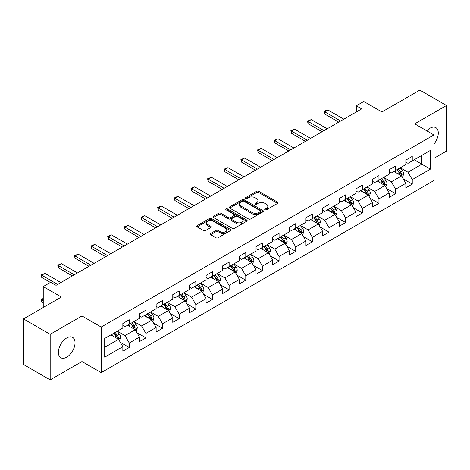 <?xml version="1.0" encoding="UTF-8"?>
<svg xmlns="http://www.w3.org/2000/svg" width="470" height="470" viewBox="0 0 470 470"><rect width="100%" height="100%" fill="white"/><g stroke="black" fill="none" stroke-linecap="round" stroke-linejoin="round"><path stroke-width="0.7" d="M265.015 209.82A1.034 0.599 0 0 0 266.484 209.82L277.611 203.393A1.481 0.858 0 0 0 278.046 202.787A1.481 0.858 0 0 0 277.611 202.182L258.759 191.302A1.481 0.858 0 0 0 256.661 191.302L245.534 197.723A1.034 0.599 0 0 0 245.228 198.146A1.034 0.599 0 0 0 245.534 198.569A1.034 0.599 0 0 0 247.003 198.569L248.442 197.741A4.741 2.738 0 0 1 255.145 197.741L256.714 198.645A4.741 2.738 0 0 1 258.101 200.584A4.741 2.738 0 0 1 256.714 202.517L255.275 203.351A1.034 0.599 0 0 0 254.969 203.774A1.034 0.599 0 0 0 255.275 204.197A1.034 0.599 0 0 0 256.743 204.197L258.183 203.363A4.741 2.738 0 0 1 264.886 203.363L266.455 204.274A4.741 2.738 0 0 1 267.847 206.207A4.741 2.738 0 0 1 266.455 208.139L265.015 208.974A1.034 0.599 0 0 0 264.71 209.397A1.034 0.599 0 0 0 265.015 209.82L265.015 208.974M66.717 357.171A11.774 6.797 120 0 0 74.407 346.795A11.774 6.797 120 0 0 72.603 337.366A11.774 6.797 120 0 0 66.717 337.948A11.774 6.797 120 0 0 59.026 348.323A11.774 6.797 120 0 0 60.83 357.752A11.774 6.797 120 0 0 66.717 357.171M433.91 144.026A11.774 6.797 120 0 0 435.843 127.646A11.774 6.797 120 0 0 429.962 128.234A11.774 6.797 120 0 0 426.76 130.819M210.678 233.508A1.481 0.858 0 0 0 210.249 234.113A1.481 0.858 0 0 0 210.678 234.718L215.971 237.773A1.481 0.858 0 0 0 218.062 237.773L230.423 230.635A1.481 0.858 0 0 0 230.858 230.036A1.481 0.858 0 0 0 230.423 229.43L211.571 218.544A1.481 0.858 0 0 0 209.473 218.544L197.118 225.676A1.481 0.858 0 0 0 196.683 226.282A1.481 0.858 0 0 0 197.118 226.887L203.504 230.576A1.481 0.858 0 0 0 205.601 230.576L210.889 227.521A1.481 0.858 0 0 0 211.324 226.916A1.481 0.858 0 0 0 210.889 226.311L207.722 224.484A3.96 2.285 0 0 1 206.559 222.868A3.96 2.285 0 0 1 209.009 220.753A3.96 2.285 0 0 1 213.327 221.247L225.735 228.414A3.96 2.285 0 0 1 226.898 230.036A3.96 2.285 0 0 1 224.449 232.145A3.96 2.285 0 0 1 220.13 231.651L218.062 230.459A1.481 0.858 0 0 0 215.971 230.459L210.678 233.508L210.678 234.718M433.91 158.361L446.5 151.087L446.5 105.497L419.822 90.093L381.94 111.966L363.798 101.496L356.331 105.809L361.665 108.887L56.048 285.331L50.713 282.253L43.24 286.565L43.24 307.515M50.178 334.311L50.178 379.907L81.98 361.542L81.98 315.952L50.178 334.311L23.5 318.913L61.382 297.04L43.24 286.565M81.98 315.952L101.185 327.044L433.91 134.949L433.91 180.539L101.185 372.634L101.185 327.044M446.5 105.497L414.699 123.857L433.91 134.949M248.542 218.967A1.481 0.858 0 0 0 250.639 218.967L263 211.829A1.481 0.858 0 0 0 263.435 211.224A1.481 0.858 0 0 0 263 210.619L244.147 199.738A1.481 0.858 0 0 0 242.05 199.738L229.689 206.871A1.481 0.858 0 0 0 229.254 207.476A1.481 0.858 0 0 0 229.689 208.081L248.542 218.967M226.493 210.043A1.034 0.599 0 0 1 227.545 210.19L227.545 208.956L246.709 220.025A1.481 0.858 0 0 1 247.144 220.63A1.481 0.858 0 0 1 246.709 221.235L234.354 228.367A1.481 0.858 0 0 1 232.256 228.367L213.404 217.487L218.691 214.455L218.691 213.221L213.404 216.276A1.481 0.858 0 0 0 212.969 216.882A1.481 0.858 0 0 0 213.404 217.487L213.404 216.276M218.691 214.455A1.481 0.858 0 0 1 220.788 214.455L220.788 213.221A1.481 0.858 0 0 0 218.691 213.221M220.788 213.221L228.432 217.633A1.481 0.858 0 0 0 230.529 217.633L234.037 215.613A1.481 0.858 0 0 0 234.471 215.007A1.481 0.858 0 0 0 234.037 214.402L226.076 209.802A1.034 0.599 0 0 1 225.776 209.379A1.034 0.599 0 0 1 226.411 208.827A1.034 0.599 0 0 1 227.545 208.956M50.178 379.907L23.5 364.503L23.5 318.913M120.338 342.354L129.25 347.5L129.25 343L139.496 337.084L139.496 341.584L145.9 337.889L145.9 333.389L156.14 327.473L156.14 331.973L162.544 328.277L162.544 323.777L172.79 317.861L172.79 322.361L179.193 318.666L179.193 314.166L189.434 308.255L189.434 312.75L195.837 309.054L195.837 304.554L206.083 298.644L206.083 303.138L212.487 299.443L212.487 294.943L222.727 289.032L222.727 293.527L229.131 289.831L229.131 285.337L239.377 279.421L239.377 283.915L245.781 280.22L245.781 275.726L256.021 269.809L256.021 274.304L262.425 270.608L262.425 266.114L272.671 260.198L272.671 264.698L279.074 260.997L279.074 256.502L289.314 250.586L289.314 255.087L295.718 251.385L295.718 246.891L305.964 240.975L305.964 245.475L312.368 241.78L312.368 237.28L322.608 231.363L322.608 235.864L329.012 232.168L329.012 227.668L339.258 221.752L339.258 226.252L345.662 222.557L345.662 218.057L355.902 212.146L355.902 216.641L362.305 212.945L362.305 208.445L372.551 202.535L372.551 207.029L378.955 203.334L378.955 198.834L389.195 192.923L389.195 197.418L395.599 193.722L395.599 189.222L405.845 183.312L405.845 187.806L412.249 184.111L412.249 179.616L430.385 169.141L430.385 150.412L421.849 155.341L421.849 164.212L430.385 169.141M129.25 347.5L122.846 351.196L122.846 346.696L104.704 357.171L104.704 338.441L122.846 327.966L122.846 323.472L129.25 319.776L129.25 324.271L139.496 318.355L139.496 313.86L145.9 310.165L145.9 314.659L156.14 308.743L156.14 304.249L162.544 300.553L162.544 305.048L172.79 299.137L172.79 294.637L179.193 290.942L179.193 295.436L189.434 289.526L189.434 285.026L195.837 281.33L195.837 285.825L206.083 279.914L206.083 275.414L212.487 271.719L212.487 276.219L222.727 270.303L222.727 265.803L229.131 262.107L229.131 266.608L239.377 260.691L239.377 256.191L245.781 252.496L245.781 256.996L256.021 251.08L256.021 246.58L262.425 242.884L262.425 247.385L272.671 241.468L272.671 236.974L279.074 233.273L279.074 237.773L289.314 231.857L289.314 227.363L295.718 223.661L295.718 228.162L305.964 222.245L305.964 217.751L312.368 214.056L312.368 218.55L322.608 212.634L322.608 208.139L329.012 204.444L329.012 208.939L339.258 203.022L339.258 198.528L345.662 194.833L345.662 199.327L355.902 193.417L355.902 188.917L362.305 185.221L362.305 189.716L372.551 183.805L372.551 179.305L378.955 175.61L378.955 180.104L389.195 174.194L389.195 169.694L395.599 165.998L395.599 170.498L405.845 164.582L405.845 160.082L412.249 156.387L412.249 160.887L430.385 150.412M127.54 325.258L135.225 329.693L124.979 335.609L117.3 331.174M122.846 325.504L124.979 326.738L129.25 324.271M124.979 335.609L129.25 343M135.225 329.693L139.496 337.084M144.19 315.646L151.875 320.082L141.629 325.998L133.944 321.562M139.496 315.893L141.629 317.127L145.9 314.659M141.629 325.998L145.9 333.389M151.875 320.082L156.14 327.473M160.834 306.035L168.518 310.47L158.272 316.386L150.594 311.951M156.14 306.281L158.272 307.515L162.544 305.048M158.272 316.386L162.544 323.777M168.518 310.47L172.79 317.861M177.484 296.423L185.168 300.859L174.922 306.775L167.238 302.339M172.79 296.67L174.922 297.904L179.193 295.436M174.922 306.775L179.193 314.166M185.168 300.859L189.434 308.255M194.128 286.812L201.812 291.247L191.566 297.163L183.888 292.728M189.434 287.058L191.566 288.292L195.837 285.825M191.566 297.163L195.837 304.554M201.812 291.247L206.083 298.644M210.777 277.2L218.462 281.636L208.216 287.552L200.531 283.116M206.083 277.447L208.216 278.681L212.487 276.219M208.216 287.552L212.487 294.943M218.462 281.636L222.727 289.032M227.421 267.589L235.106 272.024L224.86 277.94L217.181 273.505M222.727 267.835L224.86 269.069L229.131 266.608M224.86 277.94L229.131 285.337M235.106 272.024L239.377 279.421M244.071 257.977L251.756 262.419L241.51 268.329L233.825 263.893M239.377 258.224L241.51 259.458L245.781 256.996M241.51 268.329L245.781 275.726M251.756 262.419L256.021 269.809M260.715 248.371L268.399 252.807L258.153 258.717L250.475 254.282M256.021 248.618L258.153 249.846L262.425 247.385M258.153 258.717L262.425 266.114M268.399 252.807L272.671 260.198M277.365 238.76L285.049 243.196L274.803 249.106L267.119 244.67M272.671 239.007L274.803 240.235L279.074 237.773M274.803 249.106L279.074 256.502M285.049 243.196L289.314 250.586M294.009 229.149L301.693 233.584L291.447 239.5L283.768 235.059M289.314 229.395L291.447 230.623L295.718 228.162M291.447 239.5L295.718 246.891M301.693 233.584L305.964 240.975M310.658 219.537L318.343 223.973L308.097 229.889L300.412 225.453M305.964 219.784L308.097 221.018L312.368 218.55M308.097 229.889L312.368 237.28M318.343 223.973L322.608 231.363M327.302 209.925L334.987 214.361L324.741 220.277L317.062 215.842M322.608 210.172L324.741 211.406L329.012 208.939M324.741 220.277L329.012 227.668M334.987 214.361L339.258 221.752M343.952 200.314L351.636 204.75L341.39 210.666L333.706 206.23M339.258 200.561L341.39 201.795L345.662 199.327M341.39 210.666L345.662 218.057M351.636 204.75L355.902 212.146M360.596 190.703L368.28 195.138L358.034 201.054L350.356 196.619M355.902 190.949L358.034 192.183L362.305 189.716M358.034 201.054L362.305 208.445M368.28 195.138L372.551 202.535M377.245 181.091L384.93 185.527L374.684 191.443L367 187.007M372.551 181.338L374.684 182.572L378.955 180.104M374.684 191.443L378.955 198.834M384.93 185.527L389.195 192.923M393.889 171.48L401.574 175.915L391.328 181.831L383.649 177.396M389.195 171.726L391.328 172.96L395.599 170.498M391.328 181.831L395.599 189.222M401.574 175.915L405.845 183.312M414.164 159.776L421.849 164.212L407.978 172.22L400.293 167.784M405.845 162.115L407.978 163.349L412.249 160.887M407.978 172.22L412.249 179.616M81.98 361.542L101.185 372.634M356.331 105.809L356.331 111.966M104.704 347.312L118.581 339.305L110.897 334.869M118.581 339.305L122.846 346.696M403.336 178.964L412.249 184.111M386.687 188.576L395.599 193.722M370.043 198.187L378.955 203.334M353.393 207.799L362.305 212.945M336.749 217.41L345.662 222.557M320.099 227.022L329.012 232.168M303.456 236.633L312.368 241.78M286.806 246.245L295.718 251.385M270.162 255.856L279.074 260.997M253.512 265.468L262.425 270.608M236.868 275.079L245.781 280.22M220.219 284.685L229.131 289.831M203.575 294.296L212.487 299.443M186.925 303.908L195.837 309.054M170.281 313.519L179.193 318.666M153.631 323.131L162.544 328.277M136.987 332.742L145.9 337.889M265.433 209.967L266.455 209.373A4.741 2.738 0 0 0 267.847 207.44L267.847 206.207M258.101 200.584L258.101 201.812A4.741 2.738 0 0 1 256.714 203.751L255.692 204.344M277.594 203.404L258.759 192.53A1.481 0.858 0 0 0 256.661 192.53L245.945 198.716M262.977 211.841L244.147 200.966A1.481 0.858 0 0 0 242.05 200.966L229.713 208.093M260.38 211.647A1.034 0.599 0 0 0 260.686 211.224A1.034 0.599 0 0 0 260.38 210.801L243.83 201.248A1.034 0.599 0 0 0 242.367 201.248L240.846 202.124A4.741 2.738 0 0 0 239.459 204.062A4.741 2.738 0 0 0 240.846 205.995L252.161 212.528A4.741 2.738 0 0 0 258.864 212.528L260.38 211.647L260.38 212.881A1.034 0.599 0 0 0 260.686 212.458L260.686 211.224M239.459 204.062L239.459 205.29A4.741 2.738 0 0 0 240.846 207.229L240.846 205.995M260.38 212.881L258.864 213.756A4.741 2.738 0 0 1 252.161 213.756L240.846 207.229M220.788 214.455L228.432 218.867A1.481 0.858 0 0 0 230.529 218.867L234.037 216.84A1.481 0.858 0 0 0 234.471 216.235L234.471 215.007M227.545 210.19L246.691 221.247M236.369 222.216A3.96 2.285 0 0 0 240.687 222.715A3.96 2.285 0 0 0 243.131 220.6A3.96 2.285 0 0 0 241.974 218.979L237.597 216.459A1.481 0.858 0 0 0 235.505 216.459L231.998 218.48A1.481 0.858 0 0 0 231.563 219.085A1.481 0.858 0 0 0 231.998 219.69L236.369 222.216L236.369 223.45A3.96 2.285 0 0 0 240.687 223.943A3.96 2.285 0 0 0 243.131 221.828L243.131 220.6M231.563 219.085L231.563 220.318A1.481 0.858 0 0 0 231.998 220.924L231.998 219.69M236.369 223.45L231.998 220.924M226.898 230.036L226.898 231.263A3.96 2.285 0 0 1 224.449 233.379A3.96 2.285 0 0 1 220.13 232.885L218.062 231.687A1.481 0.858 0 0 0 215.971 231.687L210.701 234.73M206.559 222.868L206.559 224.096A3.96 2.285 0 0 0 207.722 225.718L207.722 224.484M210.871 227.533L207.722 225.718M230.406 230.647L211.571 219.778A1.481 0.858 0 0 0 209.473 219.778L197.136 226.898M402.42 177.378L403.689 174.182A4.001 2.309 -120 0 0 402.414 170.775L400.211 167.837M396.369 172.913L394.87 170.916M400.957 175.563L401.527 174.352A4.001 2.309 -120 0 0 400.381 171.944L398.184 169.006M397.179 169.582L399.623 172.843A2.039 1.175 60 0 1 399.994 173.465L401.527 174.352M396.903 169.746L399.101 172.684A4.001 2.309 60 0 1 400.246 175.087M340.644 121.025L324.723 111.831L324.723 114.051L324.136 111.496L325.734 110.567L327.925 109.986L343.846 119.174M338.723 122.135L324.723 114.051M327.925 109.986L324.723 111.831L324.136 111.496M385.77 186.989L387.039 183.793A4.001 2.309 -120 0 0 385.764 180.386L383.561 177.443M379.725 182.525L378.227 180.527M384.307 185.168L384.883 183.964A4.001 2.309 -120 0 0 383.737 181.555L381.534 178.618M380.53 179.193L382.974 182.454A2.039 1.175 60 0 1 383.344 183.077L384.883 183.964M380.254 179.358L382.457 182.295A4.001 2.309 60 0 1 383.602 184.698M369.126 196.601L370.395 193.399A4.001 2.309 -120 0 0 369.12 189.998L366.917 187.054M363.075 192.136L361.577 190.138M367.663 194.78L368.233 193.57A4.001 2.309 -120 0 0 367.088 191.167L364.89 188.229M363.886 188.805L366.33 192.066A2.039 1.175 60 0 1 366.7 192.688L368.233 193.57M363.61 188.964L365.807 191.907A4.001 2.309 60 0 1 366.953 194.31M323.995 130.637L308.073 121.442L308.073 123.663L307.486 121.101L311.275 119.592L327.196 128.786M322.073 131.741L308.073 123.663M311.275 119.592L308.073 121.442L307.486 121.101M307.351 140.248L291.429 131.054L291.429 133.274L290.842 130.713L294.631 129.203L310.553 138.397M305.43 141.352L291.429 133.274M294.631 129.203L291.429 131.054L290.842 130.713M352.477 206.213L353.745 203.011A4.001 2.309 -120 0 0 352.471 199.609L350.268 196.666M346.431 201.748L344.933 199.75M351.014 204.391L351.589 203.181A4.001 2.309 -120 0 0 350.444 200.778L348.241 197.841M347.236 198.416L349.68 201.677A2.039 1.175 60 0 1 350.05 202.294L351.589 203.181M346.96 198.575L349.163 201.518A4.001 2.309 60 0 1 350.309 203.921M335.833 215.824L337.102 212.622A4.001 2.309 -120 0 0 335.827 209.221L333.624 206.277M329.781 211.353L328.283 209.356M334.37 214.003L334.94 212.792A4.001 2.309 -120 0 0 333.794 210.39L331.597 207.446M330.592 208.028L333.036 211.288A2.039 1.175 60 0 1 333.406 211.905L334.94 212.792M330.316 208.187L332.513 211.13A4.001 2.309 60 0 1 333.659 213.533M319.183 225.43L320.452 222.234A4.001 2.309 -120 0 0 319.177 218.832L316.974 215.889M313.137 220.965L311.639 218.967M317.72 223.614L318.296 222.404A4.001 2.309 -120 0 0 317.15 220.001L314.947 217.058M313.942 217.639L316.386 220.9A2.039 1.175 60 0 1 316.757 221.517L318.296 222.404M313.666 217.798L315.869 220.741A4.001 2.309 60 0 1 317.015 223.144M290.701 149.854L274.78 140.665L274.78 142.88L274.192 140.324L277.982 138.815L293.903 148.009M288.78 150.964L274.78 142.88M277.982 138.815L274.78 140.665L274.192 140.324M274.057 159.465L258.136 150.277L258.136 152.492L257.548 149.936L259.146 149.013L261.338 148.426L277.259 157.62M272.136 160.576L258.136 152.492M261.338 148.426L258.136 150.277L257.548 149.936M257.407 169.077L241.486 159.888L241.486 162.103L240.899 159.547L244.688 158.037L260.609 167.232M255.486 170.187L241.486 162.103M244.688 158.037L241.486 159.888L240.899 159.547M240.763 178.688L224.842 169.5L224.842 171.714L224.255 169.159L225.853 168.237L228.044 167.649L243.965 176.843M238.842 179.799L224.842 171.714M228.044 167.649L224.842 169.5L224.255 169.159M224.114 188.3L208.192 179.111L208.192 181.326L207.605 178.77L211.394 177.261L227.316 186.455M222.192 189.41L208.192 181.326M211.394 177.261L208.192 179.111L207.605 178.77M207.47 197.911L191.549 188.717L191.549 190.938L190.961 188.382L192.559 187.454L194.75 186.872L210.672 196.061M205.549 199.022L191.549 190.938M194.75 186.872L191.549 188.717L190.961 188.382M190.82 207.523L174.899 198.328L174.899 200.549L174.311 197.993L175.915 197.065L178.101 196.483L194.022 205.672M188.899 208.633L174.899 200.549M178.101 196.483L174.899 198.328L174.311 197.993M174.176 217.134L158.255 207.94L158.255 210.161L157.667 207.605L159.265 206.677L161.457 206.095L177.378 215.284M172.255 218.245L158.255 210.161M161.457 206.095L158.255 207.94L157.667 207.605M157.526 226.746L141.605 217.551L141.605 219.772L141.018 217.211L144.807 215.707L160.728 224.895M155.605 227.856L141.605 219.772M144.807 215.707L141.605 217.551L141.018 217.211M140.883 236.357L124.961 227.163L124.961 229.383L124.374 226.822L128.163 225.312L144.084 234.507M138.961 237.462L124.961 229.383M128.163 225.312L124.961 227.163L124.374 226.822M124.233 245.969L108.312 236.774L108.312 238.995L107.724 236.434L111.513 234.924L127.435 244.118M122.312 247.073L108.312 238.995M111.513 234.924L108.312 236.774L107.724 236.434M107.589 255.574L91.668 246.386L91.668 248.601L91.08 246.045L92.678 245.123L94.87 244.535L110.791 253.73M105.668 256.685L91.668 248.601M94.87 244.535L91.668 246.386L91.08 246.045M90.939 265.186L75.018 255.997L75.018 258.212L74.43 255.657L78.22 254.147L94.141 263.341M89.018 266.296L75.018 258.212M78.22 254.147L75.018 255.997L74.43 255.657M74.295 274.797L58.374 265.609L58.374 267.824L57.787 265.268L59.385 264.346L61.576 263.758L77.497 272.953M72.374 275.908L58.374 267.824M61.576 263.758L58.374 265.609L57.787 265.268M302.539 235.041L303.808 231.845A4.001 2.309 -120 0 0 302.533 228.438L300.33 225.5M296.488 230.576L294.99 228.579M301.076 233.226L301.646 232.016A4.001 2.309 -120 0 0 300.5 229.613L298.303 226.669M297.299 227.251L299.743 230.512A2.039 1.175 60 0 1 300.113 231.128L301.646 232.016M297.022 227.41L299.22 230.353A4.001 2.309 60 0 1 300.365 232.756M285.889 244.653L287.158 241.457A4.001 2.309 -120 0 0 285.883 238.049L283.68 235.112M279.844 240.188L278.346 238.19M284.426 242.837L285.002 241.627A4.001 2.309 -120 0 0 283.857 239.224L281.653 236.281M280.649 236.862L283.093 240.123A2.039 1.175 60 0 1 283.463 240.74L285.002 241.627M280.373 237.021L282.576 239.959A4.001 2.309 60 0 1 283.721 242.367M269.245 254.264L270.514 251.068A4.001 2.309 -120 0 0 269.24 247.661L267.036 244.723M263.194 249.799L261.696 247.802M267.783 252.449L268.352 251.238A4.001 2.309 -120 0 0 267.207 248.83L265.01 245.892M264.005 246.468L266.449 249.734A2.039 1.175 60 0 1 266.819 250.351L268.352 251.238M263.729 246.633L265.926 249.57A4.001 2.309 60 0 1 267.072 251.979M252.596 263.876L253.865 260.68A4.001 2.309 -120 0 0 252.59 257.272L250.387 254.335M246.55 259.411L245.052 257.413M251.133 262.06L251.709 260.85A4.001 2.309 -120 0 0 250.563 258.441L248.36 255.504M247.355 256.079L249.799 259.346A2.039 1.175 60 0 1 250.169 259.963L251.709 260.85M247.079 256.244L249.282 259.182A4.001 2.309 60 0 1 250.428 261.59M235.952 273.487L237.221 270.291A4.001 2.309 -120 0 0 235.94 266.884L233.743 263.946M229.9 269.022L228.402 267.025M234.489 271.672L235.059 270.462A4.001 2.309 -120 0 0 233.913 268.053L231.716 265.115M230.711 265.691L233.155 268.952A2.039 1.175 60 0 1 233.525 269.574L235.059 270.462M230.435 265.856L232.632 268.793A4.001 2.309 60 0 1 233.778 271.202M219.302 283.099L220.571 279.903A4.001 2.309 -120 0 0 219.296 276.495L217.093 273.558M213.257 278.634L211.758 276.636M217.839 281.283L218.415 280.073A4.001 2.309 -120 0 0 217.269 277.664L215.066 274.727M214.062 275.303L216.505 278.563A2.039 1.175 60 0 1 216.876 279.186L218.415 280.073M213.785 275.467L215.988 278.404A4.001 2.309 60 0 1 217.134 280.807M202.658 292.71L203.927 289.514A4.001 2.309 -120 0 0 202.646 286.107L200.449 283.163M196.607 288.245L195.109 286.248M201.195 290.889L201.765 289.685A4.001 2.309 -120 0 0 200.62 287.276L198.416 284.338M197.418 284.914L199.862 288.175A2.039 1.175 60 0 1 200.232 288.797L201.765 289.685M197.142 285.079L199.339 288.016A4.001 2.309 60 0 1 200.484 290.419M186.008 302.322L187.277 299.12A4.001 2.309 -120 0 0 186.003 295.718L183.799 292.775M179.963 297.857L178.465 295.859M184.546 300.5L185.121 299.29A4.001 2.309 -120 0 0 183.976 296.887L181.772 293.95M180.768 294.526L183.212 297.786A2.039 1.175 60 0 1 183.582 298.409L185.121 299.29M180.492 294.684L182.695 297.627A4.001 2.309 60 0 1 183.841 300.03M169.364 311.933L170.633 308.731A4.001 2.309 -120 0 0 169.353 305.33L167.155 302.386M163.313 307.468L161.815 305.471M167.902 310.112L168.471 308.902A4.001 2.309 -120 0 0 167.326 306.499L165.123 303.555M164.124 304.137L166.568 307.398A2.039 1.175 60 0 1 166.938 308.014L168.471 308.902M163.848 304.296L166.045 307.239A4.001 2.309 60 0 1 167.191 309.642M152.715 321.545L153.984 318.343A4.001 2.309 -120 0 0 152.709 314.941L150.506 311.998M146.669 317.074L145.171 315.076M151.252 319.723L151.828 318.513A4.001 2.309 -120 0 0 150.682 316.11L148.479 313.167M147.474 313.748L149.918 317.009A2.039 1.175 60 0 1 150.288 317.626L151.828 318.513M147.198 313.907L149.401 316.851A4.001 2.309 60 0 1 150.547 319.253M136.071 331.15L137.34 327.954A4.001 2.309 -120 0 0 136.059 324.547L133.862 321.609M130.02 326.685L128.522 324.688M134.608 329.335L135.178 328.125A4.001 2.309 -120 0 0 134.032 325.722L131.829 322.778M130.83 323.36L133.274 326.621A2.039 1.175 60 0 1 133.644 327.238L135.178 328.125M130.554 323.519L132.752 326.462A4.001 2.309 60 0 1 133.897 328.865M119.421 340.762L120.69 337.566A4.001 2.309 -120 0 0 119.415 334.158L117.212 331.221M113.376 336.297L111.878 334.299M117.958 338.946L118.534 337.736A4.001 2.309 -120 0 0 117.388 335.333L115.185 332.39M114.181 332.971L116.625 336.232A2.039 1.175 60 0 1 116.995 336.849L118.534 337.736M113.904 333.13L116.108 336.068A4.001 2.309 60 0 1 117.253 338.476M43.24 298.985L41.724 299.86L43.24 300.735M41.724 302.081L41.137 299.895L41.137 299.525L41.724 299.86L41.724 302.081L43.24 302.956M41.137 299.525L43.24 298.462M57.646 284.409L41.724 275.22L41.724 277.435L41.137 274.88L44.926 273.37L60.847 282.564M50.39 282.441L41.724 277.435M44.926 273.37L41.724 275.22L41.137 274.88M266.455 209.373L266.455 208.139M255.275 204.197L255.275 203.351M256.714 203.751L256.714 202.517M245.534 198.569L245.534 197.723M256.661 192.53L256.661 191.302M258.759 192.53L258.759 191.302M277.611 203.393L277.611 202.182M229.689 208.081L229.689 206.871M242.05 200.966L242.05 199.738M244.147 200.966L244.147 199.738M263 211.829L263 210.619M252.161 213.756L252.161 212.528M258.864 213.756L258.864 212.528M228.432 218.867L228.432 217.633M230.529 218.867L230.529 217.633M234.037 216.84L234.037 215.613M246.709 221.235L246.709 220.025M215.971 231.687L215.971 230.459M218.062 231.687L218.062 230.459M220.13 232.885L220.13 231.651M210.889 227.521L210.889 226.311M197.118 226.887L197.118 225.676M209.473 219.778L209.473 218.544M211.571 219.778L211.571 218.544M230.423 230.635L230.423 229.43M401.18 175.692L403.66 174.258M400.381 171.944L402.414 170.775M397.538 173.589L399.101 172.684M384.531 185.297L387.016 183.87M383.737 181.555L385.764 180.386M380.894 183.2L382.457 182.295M367.887 194.909L370.366 193.481M367.088 191.167L369.12 189.998M364.244 192.812L365.807 191.907M351.237 204.52L353.722 203.087M350.444 200.778L352.471 199.609M347.6 202.417L349.163 201.518M334.593 214.132L337.072 212.699M333.794 210.39L335.827 209.221M330.951 212.029L332.513 211.13M317.943 223.743L320.428 222.31M317.15 220.001L319.177 218.832M314.307 221.64L315.869 220.741M301.299 233.355L303.779 231.922M300.5 229.613L302.533 228.438M297.657 231.252L299.22 230.353M284.65 242.966L287.135 241.533M283.857 239.224L285.883 238.049M281.013 240.863L282.576 239.959M268.006 252.578L270.485 251.145M267.207 248.83L269.24 247.661M264.363 250.475L265.926 249.57M251.356 262.19L253.841 260.756M250.563 258.441L252.59 257.272M247.719 260.086L249.282 259.182M234.712 271.801L237.191 270.368M233.913 268.053L235.94 266.884M231.07 269.698L232.632 268.793M218.062 281.413L220.547 279.979M217.269 277.664L219.296 276.495M214.426 279.309L215.988 278.404M201.418 291.018L203.898 289.591M200.62 287.276L202.646 286.107M197.776 288.921L199.339 288.016M184.769 300.63L187.254 299.202M183.976 296.887L186.003 295.718M181.132 298.532L182.695 297.627M168.125 310.241L170.604 308.808M167.326 306.499L169.353 305.33M164.482 308.138L166.045 307.239M151.475 319.853L153.96 318.419M150.682 316.11L152.709 314.941M147.839 317.749L149.401 316.851M134.831 329.464L137.31 328.031M134.032 325.722L136.059 324.547M131.189 327.361L132.752 326.462M118.181 339.076L120.667 337.642M117.388 335.333L119.415 334.158M114.545 336.972L116.108 336.068"/></g></svg>
